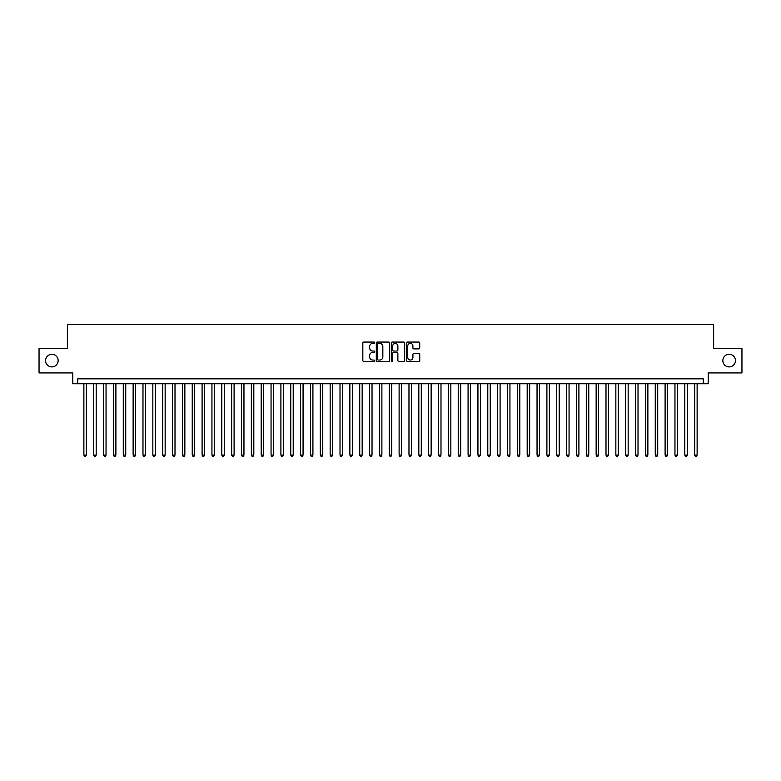 <?xml version="1.0" encoding="UTF-8"?>
<svg xmlns="http://www.w3.org/2000/svg" width="781" height="781" viewBox="0 0 781 781"><rect width="100%" height="100%" fill="white"/><g stroke="black" fill="none" stroke-linecap="round" stroke-linejoin="round"><path stroke-width="1.17" d="M374.734 342.742A0.674 0.674 0 0 0 374.06 342.068L363.79 342.068A0.966 0.966 0 0 0 362.823 343.035L362.823 360.441A0.966 0.966 0 0 0 363.79 361.408L374.06 361.408A0.674 0.674 0 0 0 374.734 360.724A0.674 0.674 0 0 0 374.06 360.051L372.732 360.051A3.095 3.095 0 0 1 369.638 356.956L369.638 355.501A3.095 3.095 0 0 1 372.732 352.407L374.06 352.407A0.674 0.674 0 0 0 374.734 351.733A0.674 0.674 0 0 0 374.06 351.06L372.732 351.06A3.095 3.095 0 0 1 369.638 347.965L369.638 346.51A3.095 3.095 0 0 1 372.732 343.415L374.06 343.415A0.674 0.674 0 0 0 374.734 342.742M722.835 360.597A6.307 6.307 0 0 0 729.142 366.904A6.307 6.307 0 0 0 735.448 360.597A6.307 6.307 0 0 0 729.142 354.301A6.307 6.307 0 0 0 722.835 360.597M45.552 360.597A6.307 6.307 0 0 0 51.858 366.904A6.307 6.307 0 0 0 58.165 360.597A6.307 6.307 0 0 0 51.858 354.301A6.307 6.307 0 0 0 45.552 360.597M418.762 348.882A0.966 0.966 0 0 0 419.729 347.916L419.729 343.035A0.966 0.966 0 0 0 418.762 342.068L407.35 342.068A0.966 0.966 0 0 0 406.384 343.035L406.384 360.441A0.966 0.966 0 0 0 407.35 361.408L418.762 361.408A0.966 0.966 0 0 0 419.729 360.441L419.729 354.535A0.966 0.966 0 0 0 418.762 353.568L413.881 353.568A0.966 0.966 0 0 0 412.915 354.535L412.915 357.464A2.587 2.587 0 0 1 410.328 360.051A2.587 2.587 0 0 1 407.741 357.464L407.741 346.003A2.587 2.587 0 0 1 410.328 343.415A2.587 2.587 0 0 1 412.915 346.003L412.915 347.916A0.966 0.966 0 0 0 413.881 348.882L418.762 348.882M703.281 383.754L708.211 383.754L708.211 372.918L741.95 372.918L741.95 348.287L713.629 348.287L713.629 324.642L67.371 324.642L67.371 348.287L39.05 348.287L39.05 372.918L72.789 372.918L72.789 383.754L703.281 383.754L703.281 378.824L77.719 378.824L77.719 383.754M389.651 343.035A0.966 0.966 0 0 0 388.684 342.068L377.272 342.068A0.966 0.966 0 0 0 376.305 343.035L376.305 360.441A0.966 0.966 0 0 0 377.272 361.408L388.684 361.408A0.966 0.966 0 0 0 389.651 360.441L389.651 343.035M392.316 342.068L403.728 342.068A0.966 0.966 0 0 1 404.695 343.035L404.695 360.441A0.966 0.966 0 0 1 403.728 361.408L398.837 361.408A0.966 0.966 0 0 1 397.871 360.441L397.871 353.383A0.966 0.966 0 0 0 396.904 352.407L393.663 352.407A0.966 0.966 0 0 0 392.697 353.383L392.697 360.724A0.674 0.674 0 0 1 392.023 361.408A0.674 0.674 0 0 1 391.349 360.724L391.349 343.035A0.966 0.966 0 0 1 392.316 342.068M378.336 343.415A0.674 0.674 0 0 0 377.662 344.099L377.662 359.377A0.674 0.674 0 0 0 378.336 360.051L379.742 360.051A3.095 3.095 0 0 0 382.836 356.956L382.836 346.51A3.095 3.095 0 0 0 379.742 343.415L378.336 343.415M397.871 346.051A2.587 2.587 0 0 0 395.284 343.464A2.587 2.587 0 0 0 392.697 346.051L392.697 350.093A0.966 0.966 0 0 0 393.663 351.06L396.904 351.06A0.966 0.966 0 0 0 397.871 350.093L397.871 346.051M83.87 383.754L83.87 455.079L86.34 455.079L86.34 383.754M86.34 455.079L85.598 456.358L84.612 456.358L83.87 455.079M93.73 383.754L93.73 455.079L96.19 455.079L96.19 383.754M96.19 455.079L95.448 456.358L94.462 456.358L93.73 455.079M103.58 383.754L103.58 455.079L106.04 455.079L106.04 383.754M106.04 455.079L105.298 456.358L104.312 456.358L103.58 455.079M113.43 383.754L113.43 455.079L115.891 455.079L115.891 383.754M115.891 455.079L115.149 456.358L114.163 456.358L113.43 455.079M123.281 383.754L123.281 455.079L125.741 455.079L125.741 383.754M125.741 455.079L124.999 456.358L124.023 456.358L123.281 455.079M133.131 383.754L133.131 455.079L135.591 455.079L135.591 383.754M135.591 455.079L134.859 456.358L133.873 456.358L133.131 455.079M142.982 383.754L142.982 455.079L145.442 455.079L145.442 383.754M145.442 455.079L144.71 456.358L143.724 456.358L142.982 455.079M152.832 383.754L152.832 455.079L155.292 455.079L155.292 383.754M155.292 455.079L154.56 456.358L153.574 456.358L152.832 455.079M162.682 383.754L162.682 455.079L165.152 455.079L165.152 383.754M165.152 455.079L164.41 456.358L163.424 456.358L162.682 455.079M172.533 383.754L172.533 455.079L175.003 455.079L175.003 383.754M175.003 455.079L174.261 456.358L173.275 456.358L172.533 455.079M182.393 383.754L182.393 455.079L184.853 455.079L184.853 383.754M184.853 455.079L184.111 456.358L183.125 456.358L182.393 455.079M192.243 383.754L192.243 455.079L194.703 455.079L194.703 383.754M194.703 455.079L193.961 456.358L192.975 456.358L192.243 455.079M202.094 383.754L202.094 455.079L204.554 455.079L204.554 383.754M204.554 455.079L203.812 456.358L202.826 456.358L202.094 455.079M211.944 383.754L211.944 455.079L214.404 455.079L214.404 383.754M214.404 455.079L213.662 456.358L212.686 456.358L211.944 455.079M221.794 383.754L221.794 455.079L224.254 455.079L224.254 383.754M224.254 455.079L223.522 456.358L222.536 456.358L221.794 455.079M231.645 383.754L231.645 455.079L234.105 455.079L234.105 383.754M234.105 455.079L233.373 456.358L232.387 456.358L231.645 455.079M241.495 383.754L241.495 455.079L243.955 455.079L243.955 383.754M243.955 455.079L243.223 456.358L242.237 456.358L241.495 455.079M251.345 383.754L251.345 455.079L253.815 455.079L253.815 383.754M253.815 455.079L253.073 456.358L252.087 456.358L251.345 455.079M261.196 383.754L261.196 455.079L263.666 455.079L263.666 383.754M263.666 455.079L262.924 456.358L261.938 456.358L261.196 455.079M271.056 383.754L271.056 455.079L273.516 455.079L273.516 383.754M273.516 455.079L272.774 456.358L271.788 456.358L271.056 455.079M280.906 383.754L280.906 455.079L283.366 455.079L283.366 383.754M283.366 455.079L282.624 456.358L281.638 456.358L280.906 455.079M290.757 383.754L290.757 455.079L293.217 455.079L293.217 383.754M293.217 455.079L292.475 456.358L291.489 456.358L290.757 455.079M300.607 383.754L300.607 455.079L303.067 455.079L303.067 383.754M303.067 455.079L302.325 456.358L301.349 456.358L300.607 455.079M310.457 383.754L310.457 455.079L312.917 455.079L312.917 383.754M312.917 455.079L312.185 456.358L311.199 456.358L310.457 455.079M320.308 383.754L320.308 455.079L322.768 455.079L322.768 383.754M322.768 455.079L322.036 456.358L321.05 456.358L320.308 455.079M330.158 383.754L330.158 455.079L332.618 455.079L332.618 383.754M332.618 455.079L331.886 456.358L330.9 456.358L330.158 455.079M340.008 383.754L340.008 455.079L342.478 455.079L342.478 383.754M342.478 455.079L341.736 456.358L340.75 456.358L340.008 455.079M349.859 383.754L349.859 455.079L352.329 455.079L352.329 383.754M352.329 455.079L351.587 456.358L350.601 456.358L349.859 455.079M359.719 383.754L359.719 455.079L362.179 455.079L362.179 383.754M362.179 455.079L361.437 456.358L360.451 456.358L359.719 455.079M369.569 383.754L369.569 455.079L372.029 455.079L372.029 383.754M372.029 455.079L371.287 456.358L370.301 456.358L369.569 455.079M379.42 383.754L379.42 455.079L381.88 455.079L381.88 383.754M381.88 455.079L381.138 456.358L380.152 456.358L379.42 455.079M389.27 383.754L389.27 455.079L391.73 455.079L391.73 383.754M391.73 455.079L390.988 456.358L390.012 456.358L389.27 455.079M399.12 383.754L399.12 455.079L401.58 455.079L401.58 383.754M401.58 455.079L400.848 456.358L399.862 456.358L399.12 455.079M408.971 383.754L408.971 455.079L411.431 455.079L411.431 383.754M411.431 455.079L410.699 456.358L409.713 456.358L408.971 455.079M418.821 383.754L418.821 455.079L421.281 455.079L421.281 383.754M421.281 455.079L420.549 456.358L419.563 456.358L418.821 455.079M428.671 383.754L428.671 455.079L431.141 455.079L431.141 383.754M431.141 455.079L430.399 456.358L429.413 456.358L428.671 455.079M438.522 383.754L438.522 455.079L440.992 455.079L440.992 383.754M440.992 455.079L440.25 456.358L439.264 456.358L438.522 455.079M448.382 383.754L448.382 455.079L450.842 455.079L450.842 383.754M450.842 455.079L450.1 456.358L449.114 456.358L448.382 455.079M458.232 383.754L458.232 455.079L460.692 455.079L460.692 383.754M460.692 455.079L459.95 456.358L458.964 456.358L458.232 455.079M468.083 383.754L468.083 455.079L470.543 455.079L470.543 383.754M470.543 455.079L469.801 456.358L468.815 456.358L468.083 455.079M477.933 383.754L477.933 455.079L480.393 455.079L480.393 383.754M480.393 455.079L479.651 456.358L478.675 456.358L477.933 455.079M487.783 383.754L487.783 455.079L490.243 455.079L490.243 383.754M490.243 455.079L489.511 456.358L488.525 456.358L487.783 455.079M497.634 383.754L497.634 455.079L500.094 455.079L500.094 383.754M500.094 455.079L499.362 456.358L498.376 456.358L497.634 455.079M507.484 383.754L507.484 455.079L509.944 455.079L509.944 383.754M509.944 455.079L509.212 456.358L508.226 456.358L507.484 455.079M517.334 383.754L517.334 455.079L519.804 455.079L519.804 383.754M519.804 455.079L519.062 456.358L518.076 456.358L517.334 455.079M527.185 383.754L527.185 455.079L529.655 455.079L529.655 383.754M529.655 455.079L528.913 456.358L527.927 456.358L527.185 455.079M537.045 383.754L537.045 455.079L539.505 455.079L539.505 383.754M539.505 455.079L538.763 456.358L537.777 456.358L537.045 455.079M546.895 383.754L546.895 455.079L549.355 455.079L549.355 383.754M549.355 455.079L548.613 456.358L547.627 456.358L546.895 455.079M556.746 383.754L556.746 455.079L559.206 455.079L559.206 383.754M559.206 455.079L558.464 456.358L557.478 456.358L556.746 455.079M566.596 383.754L566.596 455.079L569.056 455.079L569.056 383.754M569.056 455.079L568.314 456.358L567.338 456.358L566.596 455.079M576.446 383.754L576.446 455.079L578.906 455.079L578.906 383.754M578.906 455.079L578.174 456.358L577.188 456.358L576.446 455.079M586.297 383.754L586.297 455.079L588.757 455.079L588.757 383.754M588.757 455.079L588.025 456.358L587.039 456.358L586.297 455.079M596.147 383.754L596.147 455.079L598.607 455.079L598.607 383.754M598.607 455.079L597.875 456.358L596.889 456.358L596.147 455.079M605.997 383.754L605.997 455.079L608.467 455.079L608.467 383.754M608.467 455.079L607.725 456.358L606.739 456.358L605.997 455.079M615.848 383.754L615.848 455.079L618.318 455.079L618.318 383.754M618.318 455.079L617.576 456.358L616.59 456.358L615.848 455.079M625.708 383.754L625.708 455.079L628.168 455.079L628.168 383.754M628.168 455.079L627.426 456.358L626.44 456.358L625.708 455.079M635.558 383.754L635.558 455.079L638.018 455.079L638.018 383.754M638.018 455.079L637.276 456.358L636.29 456.358L635.558 455.079M645.409 383.754L645.409 455.079L647.869 455.079L647.869 383.754M647.869 455.079L647.127 456.358L646.141 456.358L645.409 455.079M655.259 383.754L655.259 455.079L657.719 455.079L657.719 383.754M657.719 455.079L656.977 456.358L656.001 456.358L655.259 455.079M665.109 383.754L665.109 455.079L667.57 455.079L667.57 383.754M667.57 455.079L666.837 456.358L665.851 456.358L665.109 455.079M674.96 383.754L674.96 455.079L677.42 455.079L677.42 383.754M677.42 455.079L676.688 456.358L675.702 456.358L674.96 455.079M684.81 383.754L684.81 455.079L687.27 455.079L687.27 383.754M687.27 455.079L686.538 456.358L685.552 456.358L684.81 455.079M694.66 383.754L694.66 455.079L697.13 455.079L697.13 383.754M697.13 455.079L696.388 456.358L695.402 456.358L694.66 455.079"/></g></svg>

